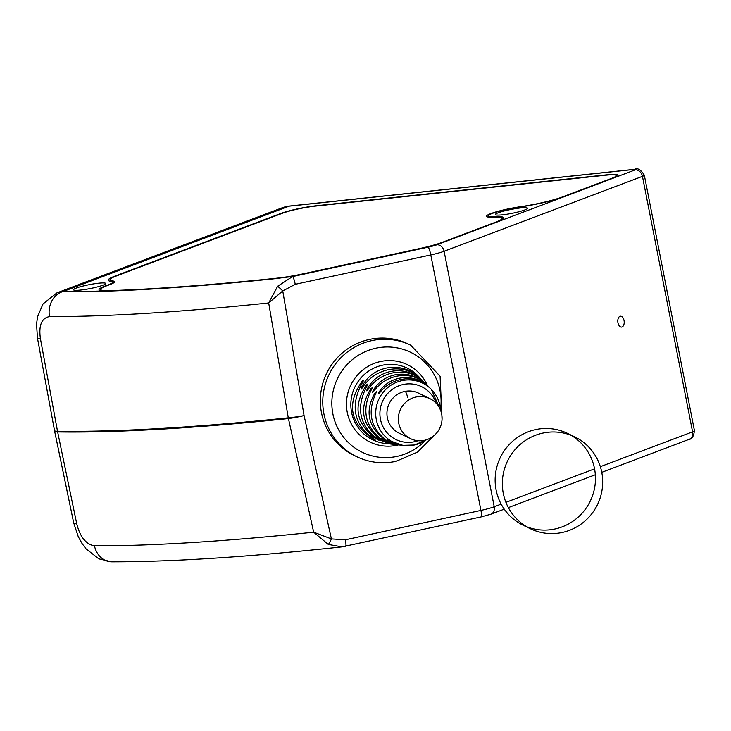 <?xml version="1.0" encoding="UTF-8"?>
<svg xmlns="http://www.w3.org/2000/svg" width="731" height="731" viewBox="0 0 731 731"><rect width="100%" height="100%" fill="white"/><g stroke="black" fill="none" stroke-linecap="round" stroke-linejoin="round"><path stroke-width="1.1" d="M488.436 217.089L488.207 215.956A23.684 2.887 -11.1 0 1 519.814 207.037A37.893 4.614 -11.1 0 0 563.875 196.803L613.519 178.044A26.234 3.198 -11.1 0 0 618.024 175.257A26.234 3.198 -11.1 0 0 606.84 174.81L316.596 205.713A26.234 3.198 -11.1 0 0 280.805 213.47L114.74 276.181A37.893 4.614 -11.1 0 0 108.234 280.211A37.893 4.614 -11.1 0 0 111.085 281.353A23.684 2.887 -11.1 0 1 112.866 282.075A23.684 2.887 -11.1 0 1 108.8 284.587L105.538 285.83A37.893 4.614 -11.1 0 0 99.032 289.851A37.893 4.614 -11.1 0 0 101.974 291.011L107.11 291.148A816.372 99.489 168.9 0 0 275.596 278.63L284.514 277.442A815.056 99.334 -11.1 0 0 292.537 276.574L277.652 286.241L268.688 302.954L282.751 290.938L304.078 415.573L331.399 538.902L313.663 532.186L328.31 544.44L341.971 546.87L345.443 546.258A7.283 1.16 77.8 0 0 345.599 546.285A7.283 1.16 77.8 0 0 345.37 539.798L480.925 510.412A7.283 1.16 77.8 0 1 481.153 516.899A7.283 1.16 77.8 0 1 480.998 516.872M98.731 283.199A16.393 2.001 -11.1 0 0 81.963 286.324A16.393 2.001 -11.1 0 0 73.539 289.787A16.393 2.001 -11.1 0 0 80.529 290.07A16.393 2.001 -11.1 0 0 97.305 286.936A16.393 2.001 -11.1 0 0 105.721 283.473A16.393 2.001 -11.1 0 0 98.731 283.199M277.652 286.241A7.283 0.457 43.9 0 1 282.751 290.938L295.242 284.304A7.283 1.16 -102.2 0 0 292.537 276.574L428.092 247.188A13.843 1.69 -11.1 0 0 436.809 244.794L443.763 242.162A37.893 4.614 168.9 0 1 419.914 248.732L303.694 273.924A37.893 4.614 168.9 0 1 284.514 277.442M443.763 242.162L497.372 221.913A37.893 4.614 -11.1 0 0 503.878 217.884A37.893 4.614 -11.1 0 0 494.238 216.696L494.302 217.043M488.207 215.956A23.684 2.887 -11.1 0 0 494.238 216.696M520.545 207.96A16.393 2.001 -11.1 0 0 503.787 211.085A16.393 2.001 -11.1 0 0 495.362 214.548A16.393 2.001 -11.1 0 0 502.352 214.832A16.393 2.001 -11.1 0 0 519.129 211.707A16.393 2.001 -11.1 0 0 527.535 208.244A16.393 2.001 -11.1 0 0 520.545 207.96M613.519 178.044L635.157 169.875L634.234 169.428L289.12 206.169A43.723 35.198 -110.7 0 0 282.029 207.851L56.927 292.866L62.939 291.596A815.056 99.334 -11.1 0 0 101.974 291.011M76.746 523.816C80.081 536.974 85.993 544.321 94.473 545.847A21.135 17.864 90.1 0 0 111.77 561.828L98.822 558.85L85.984 548.798L82.055 543.517L78.244 536.609L73.721 522.976A21.135 2.897 168.3 0 0 76.746 523.816L57.648 431.939A21.135 18.184 -89.1 0 1 57.511 431.226L40.406 338.581C38.569 325.377 41.603 318.049 49.498 316.605A836.182 101.901 -11.1 0 0 268.688 302.954L288.288 417.812A21.135 2.495 -9.7 0 0 304.078 415.573A21.135 2.659 -12.5 0 1 288.434 418.534L313.663 532.186A836.182 101.901 -11.1 0 1 94.473 545.847M624.036 320.507A5.464 3.171 -96.1 0 1 621.588 327.086A5.464 3.171 -96.1 0 1 617.969 322.8A5.464 3.171 -96.1 0 1 620.427 316.221A5.464 3.171 -96.1 0 1 624.036 320.507M345.37 539.798L331.399 538.902A7.283 1.453 112.4 0 1 328.31 544.44M276.61 278.209A36.066 4.395 -11.1 0 0 303.374 273.769L419.585 248.577A36.066 4.395 -11.1 0 0 442.292 242.317L495.901 222.069A36.066 4.395 -11.1 0 0 502.087 218.24A36.066 4.395 -11.1 0 0 492.913 217.107A25.503 3.107 168.9 0 1 486.426 216.312A25.503 3.107 168.9 0 1 520.454 206.709A36.066 4.395 -11.1 0 0 562.395 196.959L612.048 178.2A24.406 2.979 -11.1 0 0 616.242 175.604A24.406 2.979 -11.1 0 0 605.835 175.193L315.591 206.087A24.406 2.979 -11.1 0 0 282.276 213.315L116.229 276.026A36.066 4.395 -11.1 0 0 110.034 279.863A36.066 4.395 -11.1 0 0 112.738 280.951A25.503 3.107 168.9 0 1 114.657 281.727A25.503 3.107 168.9 0 1 110.271 284.432L107.009 285.666A36.066 4.395 -11.1 0 0 100.814 289.503A36.066 4.395 -11.1 0 0 108.499 290.7A814.599 99.279 -11.1 0 0 276.61 278.209L276.665 278.511M356.673 456.674L354.233 455.495A61.934 60.682 115.9 0 1 320.854 392.629A61.934 60.682 115.9 0 1 369.411 339.44A61.934 60.682 -64.1 0 1 408.263 344.027L410.694 345.206A61.934 60.682 115.9 0 0 371.851 340.619A61.934 60.682 115.9 0 0 323.294 393.808A61.934 60.682 115.9 0 0 356.673 456.674C369.228 462.622 382.331 464.176 395.974 461.343L417.511 452.105L434.132 435.493M405.394 391.304A22.222 21.775 -64.1 0 1 407.615 397.5M410.52 438.646L399.108 433.117A22.222 21.775 -64.1 0 1 395.508 395.754A22.222 21.775 -64.1 0 1 418.488 393.114L429.901 398.651A22.222 21.775 -64.1 0 1 438.381 430.669A22.222 21.775 -64.1 0 1 410.52 438.646A22.222 21.775 -64.1 0 1 402.041 406.628A22.222 21.775 -64.1 0 1 429.901 398.651M390.327 371.522C400.789 369.457 410.429 371.567 419.256 377.845L419.576 378.219C411.516 372.7 402.397 370.964 392.218 373.011C382.085 375.368 374.044 380.824 368.095 389.385L366.788 390.829L367.145 389.139C372.234 379.846 379.956 373.97 390.327 371.522M394.621 374.921C404.133 373.011 412.997 374.765 421.23 380.184L422.893 381.427L421.54 380.559C413.993 375.835 405.604 374.409 396.357 376.291C387.147 378.411 379.7 383.272 374.007 390.866L372.609 392.328L373.048 390.628C377.991 382.359 385.182 377.123 394.621 374.921M398.916 378.32C407.459 376.584 415.528 377.991 423.112 382.532L424.875 383.757L423.404 382.916C416.432 378.978 408.793 377.863 400.497 379.572C392.227 381.454 385.401 385.712 380.01 392.319L378.494 393.817L379.033 392.09C383.802 384.862 390.427 380.275 398.916 378.32M386.032 368.122C397.436 365.902 407.834 368.369 417.218 375.524L417.556 375.898C408.995 369.594 399.172 367.538 388.07 369.74C377.032 372.335 368.424 378.384 362.247 387.887L361.023 389.321L361.315 387.649C366.505 377.324 374.747 370.818 386.032 368.122M423.505 382.377L428.978 386.991M423.468 382.212L428.375 386.379M419.183 378.475L427.763 385.758M419.137 378.274L425.451 383.409M414.87 374.647L424.875 382.825M414.824 374.418L422.545 380.467M410.566 370.873L422.134 380.047M410.511 370.626L419.722 377.598M389.678 443.909L370.882 436.407L369.959 435.438L390.582 444.019L392.976 444.284L376.712 437.906L375.725 436.955L395.316 444.539M393.735 444.357L392.976 444.284M397.984 444.832L382.615 439.386L381.545 438.454L399.199 444.969M402.077 445.28L387.43 439.943L403.064 445.398M384.871 439.24L386.169 440.263L384.305 439.267C367.766 426.21 364.723 410.685 375.167 392.684L376.602 391.487L375.862 393.324C367.401 411.535 370.407 426.84 384.871 439.24M381.335 439.368L382.615 440.29L380.769 439.377C361.863 425.36 358.546 408.483 370.836 388.746L372.289 387.64L371.531 389.376C361.507 409.415 364.778 426.072 381.335 439.368M377.79 439.422L379.042 440.254L377.214 439.422C355.942 424.492 352.379 406.317 366.514 384.89L367.985 383.866L367.209 385.511C355.604 407.313 359.131 425.287 377.79 439.422M374.226 439.413L375.469 440.172L373.651 439.404C350.012 423.605 346.202 404.17 362.21 381.098L363.691 380.129L362.905 381.701C349.701 405.248 353.475 424.483 374.226 439.413M562.267 532.46A51.006 49.973 115.9 0 0 602.253 488.655A51.006 49.973 115.9 0 0 574.767 436.882A51.006 49.973 115.9 0 0 542.777 433.099A51.006 49.973 115.9 0 0 502.782 476.904A51.006 49.973 115.9 0 0 530.277 528.677A51.006 49.973 115.9 0 0 562.267 532.46M530.277 528.677L523.058 525.178A51.006 49.973 -64.1 0 1 495.572 473.405A51.006 49.973 -64.1 0 1 535.558 429.6A51.006 49.973 -64.1 0 1 567.548 433.382L574.767 436.882M571.085 435.283A51.006 49.973 -64.1 0 1 594.732 487.175A51.006 49.973 -64.1 0 1 555.048 528.961A51.006 49.973 -64.1 0 1 526.74 526.777M295.242 284.304L430.797 254.927A21.135 2.577 -11.1 0 0 444.101 251.254L642.448 176.345A10.928 1.334 -11.1 0 0 644.322 175.184C640.886 169.702 637.724 167.737 634.846 169.281L289.741 206.014A7.283 4.231 -96.1 0 0 289.12 206.169L62.939 291.596A21.135 17.864 90.1 0 0 49.498 316.605M497.372 221.913L563.875 196.803M282.029 207.851L289.741 206.014A7.283 4.231 -96.1 0 1 290.381 206.032M54.615 431.098A21.135 21.135 0 0 1 54.523 430.632A21.135 2.248 169.5 0 0 57.511 431.226A838.229 102.157 168.9 0 0 288.288 417.812A21.135 12.445 84 0 0 288.434 418.534A838.229 102.157 168.9 0 1 57.648 431.939A21.135 2.897 -11.7 0 1 54.615 431.098L73.721 522.976M428.092 247.188A7.283 1.16 77.8 0 1 430.797 254.927L480.925 510.412A21.135 2.577 168.9 0 0 494.229 506.747L444.101 251.254A7.283 5.866 -110.7 0 0 436.809 244.794M635.157 169.875A7.283 5.866 69.3 0 1 642.448 176.345L692.577 431.829L600.352 466.661M54.523 430.632L37.436 337.987A21.135 2.248 -10.5 0 0 40.406 338.581M594.568 468.845L505.907 502.334M501.155 504.125L494.229 506.747A7.283 5.866 -110.7 0 1 490.903 514.195L481.153 516.899L341.971 546.87C249.746 556.894 173.019 561.874 111.77 561.828M644.322 175.184L694.45 430.669A10.928 1.334 168.9 0 1 692.577 431.829A7.283 5.866 69.3 0 1 689.251 439.276L601.777 472.317M634.846 169.281A7.283 4.231 83.9 0 0 634.234 169.428M113.177 283.162L112.738 280.951M440.546 409.232A55.529 54.414 115.9 0 0 375.853 348.203A55.529 54.414 115.9 0 0 332.879 413.91A55.529 54.414 115.9 0 0 397.079 456.382A55.529 54.414 115.9 0 0 425.415 440.437M398.45 444.887A42.974 42.106 -64.1 0 1 396.942 445.243A42.974 42.106 -64.1 0 1 347.262 412.375A42.974 42.106 -64.1 0 1 380.513 361.525A42.974 42.106 -64.1 0 1 427.333 385.319M436.16 403.247A29.386 28.792 115.9 0 0 403.183 384.497A29.386 28.792 115.9 0 0 380.449 419.265A29.386 28.792 115.9 0 0 414.413 441.734A29.386 28.792 115.9 0 0 418.004 440.711M440.61 410.347A33.014 32.347 115.9 0 0 431.354 389.395A33.014 32.347 115.9 0 0 401.876 380.659A33.014 32.347 115.9 0 0 375.725 414.514A33.014 32.347 115.9 0 0 404.152 445.517A33.014 32.347 115.9 0 0 414.495 444.978M414.559 444.96A33.014 32.347 115.9 0 0 426.328 439.797M388.791 443.818L385.127 443.415A39.803 38.999 -64.1 0 1 350.862 406.043A39.803 38.999 -64.1 0 1 382.377 365.235A39.803 38.999 -64.1 0 1 417.913 375.761L419.027 376.894M367.145 389.139L368.451 388.855M373.048 390.628L374.409 390.327M379.033 392.09L380.449 391.779M370.882 436.407L371.339 436.306M361.315 387.649L362.585 387.375M384.305 439.267L384.204 438.728M375.442 394.11L375.167 392.684M380.769 439.377L380.677 438.911M371.101 390.107L370.836 388.746M366.77 386.196L366.514 384.89M362.457 382.359L362.21 381.098M113.086 283.208L112.866 282.075M56.927 292.866L43.028 303.932L37.573 316.742L36.55 323.97L37.436 337.987M595.345 474.748L508.356 507.597M504.253 509.151L490.903 514.195M694.45 430.669C693.655 436.37 691.919 439.24 689.251 439.276M101.088 290.892L100.814 289.503M110.308 281.252L110.034 279.863M616.461 176.756L616.242 175.604M502.361 219.629L502.087 218.24M442.054 419.137L440.089 376.209L410.694 345.206M402.726 445.362L414.532 444.978L426.401 439.779M440.629 410.411L431.354 389.395L428.777 386.781M401.072 445.179L398.678 444.914M396.741 444.695L394.63 444.466"/></g></svg>
